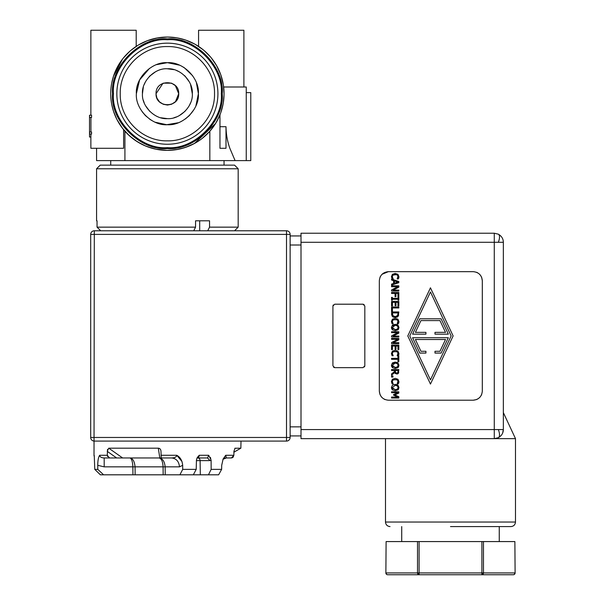 <?xml version="1.0" encoding="UTF-8"?>
<svg xmlns="http://www.w3.org/2000/svg" width="605" height="605" viewBox="0 0 605 605"><rect width="100%" height="100%" fill="white"/><g stroke="black" fill="none" stroke-linecap="round" stroke-linejoin="round"><path stroke-width="0.91" d="M94.312 441.09A3.622 3.622 0 0 1 90.689 437.46A3.622 3.622 0 0 0 94.312 441.09L286.498 441.09L286.498 437.46L290.128 437.46L290.128 234.4A3.622 3.622 0 0 0 286.498 230.777A3.622 3.622 0 0 1 290.128 234.4L286.498 234.4L286.498 230.777L94.312 230.777A3.622 3.622 0 0 0 90.689 234.4L90.689 437.46L286.498 437.46L286.498 234.4L90.689 234.4A3.622 3.622 0 0 1 94.312 230.777L94.017 455.278A2.723 2.723 0 0 0 94.35 456.533M94.017 455.278L94.259 455.663M301.003 242.287L503.345 242.287C503.299 238.801 501.628 236.094 498.331 234.18L494.277 233.22L301.003 233.22L301.003 438.64L385.491 438.64L385.491 522.039L515.49 522.039C515.21 524.785 513.698 526.297 510.96 526.577M498.437 437.634L498.339 437.68C501.583 435.834 503.254 433.135 503.345 429.58L503.02 431.978L503.345 429.58L301.003 429.58M450.491 526.577L510.96 526.577L450.491 526.577M198.833 456.949L197.071 457.955L207.576 457.955L209.927 460.624L200.104 460.624L200.323 474.812L193.335 474.812L208.445 474.812L211.16 469.374L211.107 460.08L209.927 460.624M175.397 85.698L178.709 93.707L175.541 101.572M175.397 101.723L171.707 104.181M171.555 104.242L167.562 105.036M167.381 105.036L163.274 104.264M163.214 104.242L159.516 101.867M159.372 101.723L156.929 98.086M156.846 97.874L156.06 94.13M156.052 93.707C155.409 79.096 179.352 79.089 178.709 93.707C179.352 108.318 155.409 108.325 156.052 93.707L163.002 83.256M163.214 83.172L171.51 83.157M171.555 83.172L175.246 85.547M184.495 75.58L185.516 76.593M149.254 76.593L150.274 75.58M143.325 87.15L142.455 93.707C141.502 81.153 154.827 67.828 167.381 68.781C179.935 67.828 193.26 81.153 192.314 93.707L190.56 84.534M189.304 81.826L185.009 76.079M179.261 71.783L176.562 70.528M173.93 69.651L167.381 68.781M155.5 71.783L149.753 76.079M145.457 81.834L144.202 84.534M149.48 68.395L139.604 79.936L136.375 93.707C135.149 78.158 151.832 61.476 167.381 62.701C182.937 61.476 199.612 78.158 198.387 93.707L196.436 82.893M192.7 75.806L184.381 67.783M184.306 67.73L183.043 66.951M179.504 65.174L167.57 62.701M167.199 62.701L156.566 64.652M214.518 93.707C215.168 118.898 192.571 141.494 167.381 140.844C142.19 141.494 119.593 118.898 120.244 93.707C119.593 68.516 142.19 45.919 167.381 46.57C192.571 45.919 215.168 68.516 214.518 93.707M116.841 93.707A50.54 50.54 0 0 0 167.381 144.247A50.54 50.54 0 0 0 217.921 93.707A50.54 50.54 0 0 0 167.381 43.167A50.54 50.54 0 0 0 116.841 93.707M113.445 93.707C111.123 66.905 140.579 37.442 167.381 39.771C194.182 37.442 223.646 66.905 221.317 93.707C223.646 120.508 194.182 149.972 167.381 147.643C140.587 149.972 111.116 120.508 113.445 93.707M112.538 93.707C110.171 120.955 140.126 150.917 167.381 148.55C194.629 150.917 224.591 120.962 222.224 93.707C224.591 66.459 194.636 36.497 167.381 38.864C140.133 36.497 110.171 66.452 112.538 93.707M224.039 93.707A56.658 56.658 0 0 0 167.381 37.049A56.658 56.658 0 0 0 110.723 93.707A56.658 56.658 0 0 0 167.381 150.365A56.658 56.658 0 0 0 224.039 93.707L223.404 85.237M243.891 86.999L243.891 30.25L198.569 30.25L198.569 46.404M216.582 121.802L215.917 122.944M212.347 128.184L211.667 129.054M219.963 114.814L219.963 148.278L225.998 148.278L225.998 126.702C226.134 134.363 227.42 141.555 229.847 148.278L235.095 160.612L96.581 160.612L96.581 148.278M136.201 46.404L136.201 30.25L90.871 30.25L90.871 115.215M89.51 117.43L89.51 115.215L91.559 115.215L91.559 117.43L89.51 117.43L89.51 137.04L90.894 137.04C90.795 134.794 91.015 133.781 91.559 134.007L89.51 134.007M90.924 117.43L90.924 132.011M89.51 132.011L91.559 132.011L91.559 134.007M90.871 137.04L90.871 148.278L123.617 148.278L123.617 130.151M123.239 129.228L120.304 125.235M116.72 119.072L113.536 111.328L111.917 105.27M111.872 82.34L113.536 76.086L116.047 69.726M96.581 220.802L97.042 220.802L96.581 220.802L96.581 168.765L100.211 165.142L234.559 165.142L224.039 165.142L224.039 160.612M226.489 165.142L108.272 165.142L110.723 165.142L110.723 160.612M223.321 84.692L220.802 74.831M220.764 74.718L216.582 65.612M216.477 65.431L211.228 57.823M210.487 56.931L204.407 50.82M203.038 49.678L195.476 44.505M194.545 43.983L186.31 40.308M185.47 40.013L177.885 38.032M176.305 37.76L167.835 37.049M167.29 37.049L157.149 37.979M157.035 38.002L147.386 40.694M147.189 40.769L138.847 44.762M137.857 45.352L130.861 50.389M129.515 51.561L123.216 58.216M122.558 59.056L113.536 76.086M96.581 168.765L238.181 168.765L234.559 165.142M97.042 220.802L97.042 227.147L195.566 227.147L195.566 220.802L209.542 220.802L209.542 227.147L238.181 227.147L238.181 168.765M234.846 448.252L240.866 448.184L240.994 441.09M94.773 469.374L97.798 469.374L103.606 474.812L100.362 474.812L94.773 469.374L94.244 455.474M138.825 474.812L163.161 474.812L135.142 474.812L135.066 466.856C134.522 461.252 132.76 458.28 129.788 457.955C131.527 458.28 132.555 461.252 132.873 466.856L104.189 466.856L97.753 465.321L97.798 469.374M97.753 465.321C97.783 460.443 98.426 457.093 99.689 455.278C99.886 456.941 101.383 457.834 104.189 457.955L109.513 457.955L107.289 455.278L107.531 449.394M181.992 461.502L176.736 455.278C176.562 456.964 174.868 457.856 171.638 457.955L161.225 457.955L160.983 451.322C160.832 449.394 159.947 448.343 158.321 448.184L108.756 448.184L107.229 451.322L116.636 457.955L109.513 457.955M160.983 451.322L160.953 450.846M160.99 455.278L176.736 455.278C180.214 457.093 182.196 460.443 182.68 465.321L179.488 466.856L165.142 466.856C164.598 461.244 162.488 458.272 158.835 457.955C161.353 458.272 162.775 461.244 163.078 466.856L132.873 466.856L132.941 474.812L103.606 474.812M182.718 469.374L196.209 469.374L193.335 474.812L179.897 474.812L182.718 469.374L182.68 465.321M198.969 456.639L199.234 455.278L197.101 457.894L196.444 460.08L196.209 469.374M208.695 455.278L207.576 457.955L197.601 457.955L199.234 455.278L208.695 455.278L211.107 460.08M211.16 469.374L221.627 469.374L221.71 465.321L221.627 469.374L218.639 474.812L208.445 474.812M221.717 465.275L223.132 458.968L225.718 455.278L226.323 457.955L231.67 457.932M233.137 457.168L233.87 455.278L233.931 451.322L235.065 448.184M503.345 412.595L515.49 438.64L515.49 522.039M515.49 438.64L494.277 438.64L494.277 233.22L498.323 234.173A9.067 3.698 -63.4 0 1 499.511 237.054A9.067 3.698 116.6 0 1 498.331 242.287M301.003 438.64L494.277 438.64L498.331 437.687A9.067 3.698 63.4 0 0 499.511 434.814A9.067 3.698 -116.6 0 0 498.331 429.58M149.465 119.011L150.002 119.382M151.719 120.463L150.441 119.669M143.325 100.264L144.202 102.88M145.457 105.588L149.753 111.335M160.832 117.763L167.381 118.64M173.938 117.763L176.554 116.886M179.261 115.631L185.009 111.335M189.304 105.588L190.56 102.88M192.314 93.707C193.26 106.261 179.935 119.586 167.381 118.64C154.827 119.586 141.502 106.261 142.455 93.707M142.069 111.607L145.434 115.608M145.48 115.653L150.403 119.646M155.258 122.24L166.7 124.706L178.195 122.762M185.281 119.019L189.244 115.691M189.365 115.57L194.137 109.376M195.914 105.83L198.387 93.707C199.612 109.255 182.929 125.938 167.381 124.713C151.832 125.938 135.149 109.255 136.375 93.707M124.925 160.612L124.925 131.225M235.095 160.612L246.25 160.612L246.25 86.999L246.25 160.612L250.78 160.612L246.25 160.612M213.815 126.173L209.837 131.225L209.837 160.612M218.866 117.355L215.259 124.002M209.421 131.693L202.335 138.295M198.674 140.942L192.496 144.497M188.707 146.198L181.553 148.565M177.855 149.39L169.642 150.32M167.154 150.365L155.916 149.193M153.156 148.55L145.351 145.911M141.721 144.224L135.187 140.33M132.192 138.114L126.626 133.062M250.78 160.612L250.78 92.618L250.78 160.612M117.03 119.684L122.482 128.268M122.558 128.358L129.364 135.717M129.515 135.853L136.874 141.449M137.857 142.062L145.533 145.979M147.189 146.644L155.984 149.208M157.035 149.412L166.004 150.35M166.889 150.365L174.716 149.889M176.305 149.662L184.57 147.696M185.092 147.529L194.439 143.491M194.545 143.43L215.561 123.518M216.477 121.983L220.394 113.702M220.764 112.696L223.101 103.992M223.253 103.115L224.016 95.318M108.272 165.142L104.476 165.142M97.042 227.147L100.695 230.777M193.736 230.777L195.566 227.147M209.542 227.147L207.712 230.777M195.566 220.802L199.703 220.802L199.703 230.777M301.003 235.942L290.128 235.942L301.003 235.942M290.128 435.925L301.003 435.925M290.128 437.46A3.622 3.622 0 0 1 286.498 441.09A3.622 3.622 0 0 0 290.128 437.46M210.759 458.333L210.268 457.35M199.189 455.323L198.311 456.276M198.213 456.382L197.449 457.35M332.916 365.851L332.916 306.017L334.724 304.202L363.008 304.202L364.823 306.017L364.823 365.851L363.008 367.659L334.724 367.659L332.916 365.851M379.327 391.14L379.327 280.728C379.895 275.245 382.92 272.227 388.395 271.66L473.246 271.66C478.721 272.227 481.746 275.245 482.314 280.728L482.314 391.14C481.746 396.615 478.721 399.64 473.246 400.208L388.395 400.208C382.92 399.64 379.895 396.615 379.327 391.14L379.963 394.475M232.305 457.766L232.842 457.44M223.948 457.955L231.405 457.955L233.87 455.278L225.718 455.278M171.638 457.955C176.335 458.469 178.951 461.441 179.488 466.856M108.756 448.184L122.618 457.955L159.811 457.955L158.321 448.184L159.811 457.955L161.981 457.955M104.189 466.856L104.189 457.955L122.618 457.955M107.577 456.578L107.289 455.278L99.689 455.278M333.264 304.95L332.916 306.017M333.657 367.311L334.724 367.659M364.475 366.917L364.823 365.851M364.081 304.549L363.008 304.202M388.395 271.66L381.982 274.315M380.424 276.402L379.963 277.385M380.424 395.458L381.982 397.553M384.077 399.111L385.06 399.572M473.246 400.208L476.581 399.572M477.564 399.111L479.652 397.553M481.217 395.458L481.671 394.475M482.314 280.728L481.671 277.385M481.217 276.402L479.652 274.315M477.564 272.757L476.581 272.295M502.649 433.044L503.345 429.58L503.345 242.287M179.897 474.812L163.161 474.812L163.078 466.856L165.142 466.856L165.225 474.812M135.142 474.812L132.941 474.812M129.788 457.955L158.835 457.955M503.345 360.588L503.345 311.273M396.449 379.524L392.993 380.016L392.274 381.596L393.212 383.842L392.063 383.842L391.435 381.589L392.388 379.252L395.186 378.344L397.946 379.252L398.945 381.604L398.763 382.882L398.34 383.842L397.175 383.842L398.014 380.916M397.939 380.726L397.379 379.993L393.885 379.532M392.993 380.016L392.456 380.734M392.274 381.596L392.335 382.216M398.718 328.825L397.992 329.838L395.194 330.708L392.403 329.838L391.412 327.494L392.403 325.157L395.194 324.295L397.992 325.165L398.975 327.494L397.992 329.838L395.194 330.708M391.73 328.961L391.412 327.494L392.403 325.157L395.194 324.295M396.751 324.507L397.992 325.165L398.975 327.494M396.449 274.609L392.993 275.109L392.274 276.689L393.212 278.935L392.063 278.935L391.435 276.674L392.388 274.345L395.186 273.43L397.946 274.337L398.945 276.697L398.763 277.967L398.34 278.935L397.175 278.935L398.014 276.009M397.939 275.812L397.379 275.086L395.186 274.436L393.885 274.625M392.993 275.109L392.456 275.82M392.274 276.689L392.335 277.309M398.665 315.205L397.016 317.285M393.394 317.27L392.146 316.188L391.564 311.953L398.816 311.953L398.241 316.203L395.186 317.67L392.146 316.188M391.685 315.069L391.564 313.617M396.449 319.478L392.993 319.977L392.274 321.558L393.212 323.804L392.063 323.804L391.435 321.55L392.388 319.213L395.186 318.306L397.946 319.206L398.945 321.565L398.763 322.843L398.34 323.804L397.175 323.804L398.014 320.877M397.939 320.688L397.379 319.954L393.885 319.493M392.993 319.977L392.456 320.695M392.274 321.558L392.335 322.178M396.449 351.437L392.993 351.936L392.274 353.517L393.212 355.763L392.063 355.763L391.435 353.509L392.388 351.172L395.186 350.265L397.946 351.172L398.945 353.524L398.763 354.802L398.34 355.763L397.175 355.763L398.014 352.836M397.939 352.647L397.379 351.913L393.885 351.452M392.993 351.936L392.456 352.654M392.274 353.517L392.335 354.137M398.718 366.607L397.992 367.621L395.194 368.49L392.403 367.621L391.412 365.276L392.403 362.94L395.194 362.077L397.992 362.947L398.975 365.276L397.992 367.621L395.194 368.49M391.73 366.751L391.412 365.276L392.403 362.94L395.194 362.077M396.751 362.289L397.992 362.947L398.975 365.276M398.748 372.461L397.878 373.822M395.519 373.678L394.725 372.582L391.564 375.16L391.564 373.905L394.452 371.614L394.452 370.51L391.564 370.51L391.564 369.549L398.816 369.549L398.438 373.262L396.85 374.087L394.725 372.582M398.718 388.864L397.992 389.877L395.194 390.747L392.403 389.877L391.412 387.533L392.403 385.196L395.194 384.334L397.992 385.204L398.975 387.533L397.992 389.877L395.194 390.747M391.73 389.007L391.412 387.533L392.403 385.196L395.194 384.334M396.751 384.546L397.992 385.204L398.975 387.533M392.063 383.842L391.435 381.589L392.388 379.252L395.186 378.344M392.63 383.003L393.212 383.774M397.175 383.767L398.128 381.596L397.379 379.993M397.946 379.252L398.945 381.604L398.34 383.842M391.564 358.357L397.961 358.357L397.961 355.921L398.816 355.921L398.816 361.752L397.961 361.752L397.961 359.317L391.564 359.317L391.564 358.357M391.564 345.077L398.816 345.077L398.816 349.614L397.961 349.614L397.961 346.045L395.973 346.045L395.973 349.372L395.118 349.372L395.118 346.045L392.426 346.045L392.426 349.614L391.564 349.614L391.564 345.077M391.564 336.955L391.564 335.873L397.818 332.659L391.564 332.659L391.564 331.759L398.816 331.759L398.816 333.128L393.076 336.055L398.816 336.055L398.816 336.955L391.564 336.955M391.564 311.189L391.564 306.992L398.816 306.992L398.816 307.953L392.426 307.953L392.426 311.189L391.564 311.189M391.564 300.201L391.564 297.395L392.305 297.395L392.305 298.318L398.075 298.318L398.075 297.395L398.816 297.395L398.816 300.201L398.075 300.201L398.075 299.278L392.305 299.278L392.305 300.201L391.564 300.201M391.564 291.005L391.564 289.924L397.818 286.717L391.564 286.717L391.564 285.817L398.816 285.817L398.816 287.186L393.076 290.105L398.816 290.105L398.816 291.005L391.564 291.005M391.564 279.049L398.816 281.499L398.816 282.686L391.564 285.129L391.564 284.108L393.598 283.45L393.598 280.682L391.564 280.024L391.564 279.049M392.063 278.935L391.435 276.674L392.388 274.345L395.186 273.43M392.63 278.096L393.212 278.867M397.175 278.86L398.128 276.689L397.379 275.086M397.946 274.337L398.945 276.697L398.34 278.935M397.961 296.813L397.961 293.44L395.912 293.44L395.912 296.669L395.057 296.669L395.057 293.44L391.564 293.44L391.564 292.472L398.816 292.472L398.816 296.813L397.961 296.813M391.564 301.396L398.816 301.396L398.816 305.933L397.961 305.933L397.961 302.356L395.973 302.356L395.973 305.691L395.118 305.691L395.118 302.356L392.426 302.356L392.426 305.933L391.564 305.933L391.564 301.396M392.063 323.804L391.435 321.55L392.388 319.213L395.186 318.306M392.63 322.964L393.212 323.736M397.175 323.728L398.128 321.558L397.379 319.954M397.946 319.206L398.945 321.565L398.34 323.804M391.564 343.61L391.564 342.528L397.818 339.322L391.564 339.322L391.564 338.422L398.816 338.422L398.816 339.791L393.076 342.71L398.816 342.71L398.816 343.61L391.564 343.61M392.063 355.763L391.435 353.509L392.388 351.172L395.186 350.265M392.63 354.923L393.212 355.695M397.175 355.687L398.128 353.517L397.379 351.913M397.946 351.172L398.945 353.524L398.34 355.763M391.564 377.089L391.564 375.924L392.955 375.924L392.955 377.089L391.564 377.089M391.564 398.022L391.564 397.054L397.81 397.054L393.568 395.163L393.568 394.573L397.81 392.698L391.564 392.698L391.564 391.806L398.816 391.806L398.816 393.121L394.785 394.929L398.816 396.683L398.816 398.022L391.564 398.022M430.458 384.069L407.793 335.934L430.458 287.798L453.122 335.934L430.458 384.069M196.428 460.624L200.104 460.624A2.723 2.352 -90 0 0 197.752 457.955L207.576 457.955M398.135 327.502L397.387 329.105L395.194 329.702L392.252 327.502L395.194 325.301L397.387 325.891L398.135 327.502M394.415 280.947L397.833 282.066L394.415 283.185L394.415 280.947M397.984 313.647L397.553 315.568L395.201 316.665L392.879 315.651L392.403 312.914L397.984 312.914L397.984 313.647M398.135 365.284L397.387 366.887L395.194 367.485L392.252 365.284L395.194 363.083L397.387 363.673L398.135 365.284M397.984 371.47L397.735 372.62L396.774 373.081L395.632 372.665L395.254 370.51L397.984 370.51L397.984 371.47M398.135 387.54L397.387 389.144L395.194 389.741L392.252 387.54L395.194 385.34L397.387 385.929L398.135 387.54M430.458 379.88L409.767 335.934L430.458 291.988L451.148 335.934L430.458 379.88M395.194 325.301L393.008 325.898M392.252 327.502L393.008 329.105M397.553 315.568L397.878 314.736M392.403 313.647L392.879 315.651L395.201 316.665M395.194 363.083L393.008 363.681M392.252 365.284L393.008 366.887M395.254 371.357L395.632 372.665M392.252 387.54L393.008 389.144M420.936 320.582L415.393 332.364L425.928 332.364L425.928 334.149L412.58 334.149L419.81 318.797L441.105 318.797L448.335 334.149L434.987 334.149L434.987 332.364L445.522 332.364L439.971 320.582L420.936 320.582M419.81 353.07L412.58 337.719L448.335 337.719L441.105 353.07L434.987 353.07L434.987 351.286L439.971 351.286L445.522 339.503L415.393 339.503L420.936 351.286L425.928 351.286L425.928 353.07L419.81 353.07M483.463 541.573L483.463 572.935L481.898 572.935L481.898 541.573L514.87 541.573L515.112 572.935A1.815 1.815 0 0 1 513.297 574.75A1.815 1.573 -90 0 0 514.87 572.935L483.463 572.935A1.815 1.573 90 0 1 481.898 574.75L481.898 572.935L419.091 572.935L419.091 574.75L408.791 574.75M481.898 541.573L419.091 541.573L419.091 572.935L417.518 572.935L417.518 541.573L386.111 541.573L385.869 572.935A1.815 1.815 0 0 0 387.684 574.75L419.091 574.75A1.815 1.573 -90 0 1 417.518 572.935L386.111 572.935A1.815 1.573 90 0 0 387.684 574.75M385.869 572.935L386.111 541.573M499.261 541.573L499.261 526.577M401.72 541.573L401.72 526.577M513.297 574.75L419.091 574.75M417.518 541.573L419.091 541.573M514.87 541.573L515.112 572.935M225.998 126.702L219.963 126.702M290.128 245.01L301.003 245.01M290.128 426.858L301.003 426.858M417.684 573.744A1.815 0.786 163.9 0 0 418.305 573.842A1.815 0.786 -16.1 0 0 419.091 573.744M481.898 573.744A1.815 0.786 -163.9 0 0 482.677 573.842A1.815 0.786 16.1 0 0 483.297 573.744M385.491 522.039C385.771 524.785 387.283 526.297 390.028 526.577M246.25 86.999L223.638 86.999M250.78 92.618L246.25 92.618M234.559 230.777L238.181 227.147M233.923 452.192L240.866 448.184M226.323 457.955L222.965 459.278M197.601 457.955L196.912 458.159M496.622 438.33L497.257 438.141"/></g></svg>
